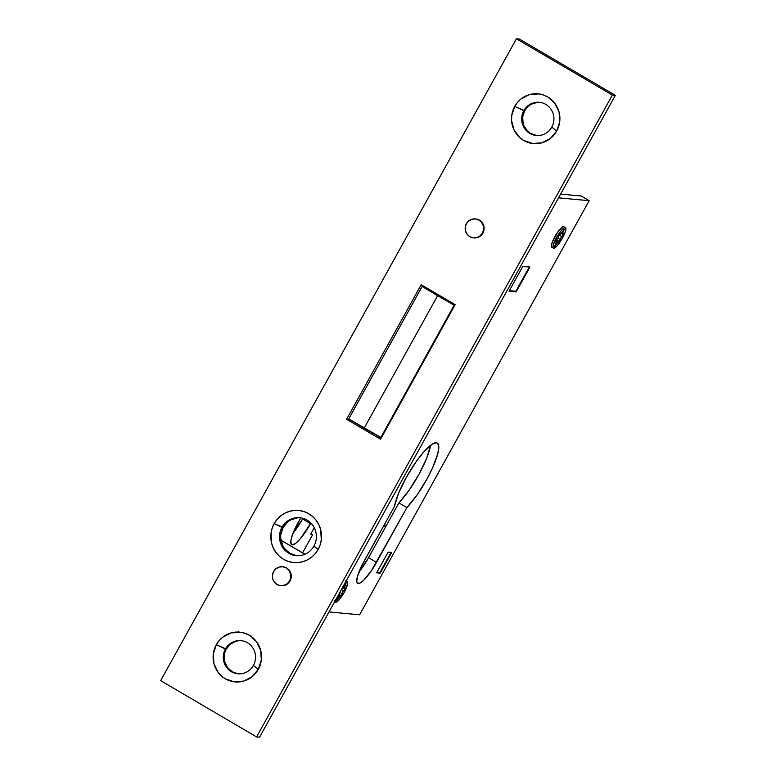 <?xml version="1.0" encoding="UTF-8"?>
<svg xmlns="http://www.w3.org/2000/svg" width="776" height="776" viewBox="0 0 776 776"><rect width="100%" height="100%" fill="white"/><g stroke="black" fill="none" stroke-linecap="round" stroke-linejoin="round"><path stroke-width="1.16" d="M390.949 552.619L388.01 552.347L390.949 552.619L379.93 572.494L376.99 572.222L379.93 572.494L390.949 552.619L390.464 552.337L390.949 552.619M385.565 526.962L383.674 525.847L385.565 526.962M384.363 524.615L386.254 525.721L384.363 524.615M310.953 533.675L312.65 534.664L302.572 552.851L312.65 534.664L310.953 533.675M381.385 437.732L380.725 437.674L454.173 305.162L454.843 305.22L425.568 288.565L422.192 286.402L424.375 286.606L422.192 286.402L348.744 418.914L381.385 437.732M380.725 437.674L454.173 305.162L437.586 295.724L364.138 428.236L380.725 437.674M348.744 418.914L364.138 428.236L437.586 295.724L422.192 286.402L348.725 418.914M338.22 595.774A2.377 0.543 -59.6 0 1 338.278 595.784A2.377 0.543 -59.6 0 1 337.948 597.355L338.22 595.774A2.377 0.543 120.4 0 0 338.035 595.822L338.035 595.822A2.377 0.543 -59.6 0 1 338.22 595.774L338.22 595.774M340.15 595.949A2.377 0.543 -59.6 0 1 340.208 595.968A2.377 0.543 -59.6 0 1 340.266 596.036A2.377 0.543 120.4 0 0 340.15 595.949L336.687 600.575L337.948 597.355L336.483 600.692L338.724 597.433A2.377 0.543 -59.6 0 1 340.15 595.949L338.423 594.94L340.15 595.949M345.737 587.704L342.604 592.233L340.897 596.754L340.266 596.036L340.674 596.889L341.401 595.852L338.772 594.3L341.401 595.852L341.964 593.708A2.377 0.543 -59.6 0 1 343.584 590.778L341.43 589.517L343.584 590.778L345.339 588.751L344.612 588.324L345.339 588.751L345.815 587.684L344.505 588.383A2.377 0.543 -59.6 0 1 344.253 588.421L345.737 587.704M345.601 583.959L344.243 588.421A2.377 0.543 -59.6 0 1 344.592 586.85L343.981 586.501L344.592 586.85L346.048 583.523L343.807 586.782A2.377 0.543 -59.6 0 1 342.323 588.247A2.377 0.543 -59.6 0 1 342.274 588.179L345.601 583.959M563.968 233.489L562.668 234.187A2.377 0.543 -59.6 0 1 562.425 234.226A2.377 0.543 -59.6 0 1 562.755 232.654L564.22 229.318L561.979 232.587A2.377 0.543 -59.6 0 1 560.495 234.051A2.377 0.543 -59.6 0 1 560.437 233.983L560.029 233.12L559.632 233.489L558.739 236.302A2.377 0.543 -59.6 0 1 557.12 239.231L554.859 242.257L556.198 241.627L555.432 241.181L556.198 241.627A2.377 0.543 -59.6 0 1 556.392 241.569A2.377 0.543 -59.6 0 1 556.45 241.588A2.377 0.543 -59.6 0 1 556.111 243.16L556.518 241.705L555.529 241.064L556.392 241.569A2.377 0.543 120.4 0 0 556.198 241.627L554.918 242.005L558.099 237.786L559.302 234.168L560.01 233.12L561 233.819L564.2 229.318L562.338 233.945L563.919 233.886L560.767 238.028L559.186 242.403L558.439 241.831A2.377 0.543 120.4 0 0 558.322 241.753A2.377 0.543 -59.6 0 1 558.38 241.772A2.377 0.543 -59.6 0 1 558.439 241.831L558.846 242.694L559.574 241.646L556.78 240.007L556.916 239.464L556.78 240.007L559.574 241.646L560.136 239.512A2.377 0.543 -59.6 0 1 561.756 236.583L559.079 235.012L561.756 236.583L563.502 234.556L562.775 234.129L563.502 234.556L563.987 233.489M556.082 240.434L558.322 241.753L554.636 246.467L556.111 243.16L554.656 246.496L556.896 243.227A2.377 0.543 -59.6 0 1 558.322 241.753L556.082 240.434M304.861 554.287L280.99 540.28L304.861 554.287M564.045 226.873L563.58 226.621A11.902 2.716 120.4 0 0 555.179 236.146A11.902 2.716 120.4 0 0 551.814 247.234L553.414 248.174A11.902 2.716 -59.6 0 1 556.78 237.087A11.902 2.716 -59.6 0 1 565.17 227.552L563.58 226.621L561.999 227.3L557.294 232.751L552.182 242.49L551.397 246.429L552.095 247.321M565.462 227.64L563.861 226.708A11.902 2.716 120.4 0 0 563.58 226.621L565.17 227.552A11.902 2.716 -59.6 0 1 565.462 227.64A11.902 2.716 -59.6 0 1 562.096 238.736A11.902 2.716 -59.6 0 1 553.695 248.262A11.902 2.716 -59.6 0 1 553.414 248.174M334.844 600.566L335.057 602.205L337.104 601.778L340.548 598.083L344.234 592.379L347.687 583.649L347.008 581.757L345.291 582.543A11.902 2.716 -59.6 0 1 347.008 581.757L346.048 581.185L347.008 581.757A11.902 2.716 -59.6 0 1 347.289 581.845A11.902 2.716 -59.6 0 1 343.923 592.932A11.902 2.716 -59.6 0 1 335.533 602.457A11.902 2.716 -59.6 0 1 335.242 602.37A11.902 2.716 -59.6 0 1 334.815 601.439M282.93 566.79L286.664 567.993L290.34 571.999L291.223 577.441L290.069 580.962A9.516 9.215 -84.7 0 0 282.959 566.8L282.483 566.752A9.516 9.215 95.3 0 1 289.603 580.923L289.021 582.495L286.179 584.774L280.893 585.725M280.728 585.715L281.203 585.754A9.516 9.215 -84.7 0 0 290.069 580.962L289.603 580.923A9.516 9.215 95.3 0 1 280.728 585.715A9.516 9.215 95.3 0 1 273.608 571.543A9.516 9.215 95.3 0 1 282.483 566.752M475.736 218.958L479.481 220.151L483.147 224.157L484.088 227.737L482.885 233.13A9.516 9.215 -84.7 0 0 475.766 218.958L475.29 218.91A9.516 9.215 95.3 0 1 482.41 233.081L481.838 234.653L478.986 236.942L473.709 237.883M473.535 237.873L474.01 237.912A9.516 9.215 -84.7 0 0 482.885 233.13L482.41 233.081A9.516 9.215 95.3 0 1 473.535 237.873A9.516 9.215 95.3 0 1 466.415 223.701A9.516 9.215 95.3 0 1 475.29 218.91M280.844 534.47L283.143 527.418L281.96 527.311A19.041 18.43 95.3 0 1 299.701 517.728A19.041 18.43 95.3 0 1 313.94 546.071A19.041 18.43 95.3 0 1 296.19 555.645A19.041 18.43 95.3 0 1 281.96 527.311A19.041 18.43 -84.7 0 0 288.769 553.249A19.041 18.43 -84.7 0 0 313.94 546.071L318.15 549.418A26.18 25.346 95.3 0 1 283.541 559.302A26.18 25.346 95.3 0 1 274.18 523.625L283.143 527.418A19.041 18.43 -84.7 0 0 296.781 555.694L289.952 553.366L284.53 548.516M224.991 652.073L226.291 649.095L225.399 649.008A16.665 16.131 95.3 0 1 240.929 640.627A16.665 16.131 95.3 0 1 253.383 665.42A16.665 16.131 95.3 0 1 237.863 673.801A16.665 16.131 95.3 0 1 225.399 649.008A16.665 16.131 -84.7 0 0 231.364 671.706A16.665 16.131 -84.7 0 0 253.383 665.42L258.301 669.339A24.987 24.192 95.3 0 1 225.263 678.767A24.987 24.192 95.3 0 1 216.329 644.71L226.291 649.095A16.665 16.131 -84.7 0 0 238.3 673.84M523.111 123.423L522.684 116.943L524.692 110.764L523.8 110.687A16.665 16.131 95.3 0 1 539.33 102.306A16.665 16.131 95.3 0 1 551.784 127.099A16.665 16.131 95.3 0 1 536.255 135.48A16.665 16.131 95.3 0 1 523.8 110.687A16.665 16.131 -84.7 0 0 529.756 133.385A16.665 16.131 -84.7 0 0 551.784 127.099L556.702 131.008A24.987 24.192 95.3 0 1 523.664 140.446A24.987 24.192 95.3 0 1 514.731 106.39L524.692 110.764A16.665 16.131 -84.7 0 0 536.701 135.519M394.431 506.447A41.177 9.39 -59.6 0 1 413.075 466.182A41.177 9.39 -59.6 0 1 436.296 442.737L432.193 444.163L423.376 452.369L416.537 461.119L406.469 477.075L398.534 493.342L394.431 506.447L361.839 565.462L357.377 576.752L356.785 581.651L357.27 582.999L359.695 583.222L363.74 580.186L371.442 570.641L406.886 507.601L417.003 495.049L426.994 478.976L432.523 467.986L437.79 453.708L438.789 446.995L437.645 443.319L436.296 442.737A41.177 9.39 -59.6 0 1 437.276 443.038A41.177 9.39 -59.6 0 1 431.679 469.82A41.177 9.39 -59.6 0 1 406.886 507.601L398.893 502.906L368.532 557.672L358.949 571.98A24.987 5.694 120.4 0 0 368.532 557.672L376.535 562.367A24.987 5.694 -59.6 0 1 357.658 583.348A24.987 5.694 -59.6 0 1 364.07 561.213L394.431 506.447M615.349 95.351L519.406 39.072L615.349 95.351L259.562 737.2L615.349 95.351L612.38 95.079L615.349 95.351M238.756 631.761L238.125 632.062M238.213 673.83L232.247 671.793L227.504 667.544L224.71 661.744L224.283 655.264M241.375 640.675A16.665 16.131 -84.7 0 0 226.291 649.095L230.433 644.167L236.069 641.248M349.54 419.583L352.605 421.378L349.54 419.583L346.571 419.302L421.174 284.724L455.153 304.658L380.55 439.235L346.571 419.302L349.54 419.583M381.161 438.13L376.05 435.132L381.161 438.13M282.619 545.363L280.737 538.205M300.293 517.796A19.041 18.43 -84.7 0 0 283.143 527.418L287.877 521.792L290.942 519.794L297.887 517.815M536.614 135.509L530.648 133.472L528.068 131.59L524.227 126.469M539.776 102.354A16.665 16.131 -84.7 0 0 524.692 110.764L526.526 108.097M528.825 105.846L531.512 104.1L537.584 102.364M250.89 635.689L250.638 636.174M300.7 517.854L292.465 534.693L290.855 540.853L291.301 544.306L292.29 544.839L295.588 543.404L300.225 538.874L310.904 523.072L310.575 523.674L302.572 518.979L292.988 533.296A24.987 5.694 120.4 0 0 302.572 518.979L302.931 518.329L302.572 518.979L310.575 523.674A24.987 5.694 -59.6 0 1 291.698 544.655A24.987 5.694 -59.6 0 1 298.11 522.52L300.7 517.854M314.261 527.709L310.701 534.13L311.933 534.247L310.701 534.13L314.261 527.709M259.562 737.2L256.594 736.928L612.38 95.079L516.438 38.8L519.406 39.072L516.438 38.8L160.651 680.649L256.594 736.928L259.562 737.2M256.594 736.928L612.38 95.079L516.438 38.8L160.651 680.649L256.594 736.928M318.15 549.418L315.269 553.618L311.651 557.158L307.432 559.903L302.785 561.746L297.887 562.629L292.921 562.503L288.071 561.378L283.541 559.302L279.496 556.343L276.091 552.628L273.453 548.293L271.687 543.51L271.018 533.325L272.134 528.32L274.18 523.625L277.061 519.435L280.679 515.894L284.899 513.149L289.545 511.297L294.444 510.424L299.42 510.55L304.26 511.675L308.79 513.751L312.835 516.7L316.239 520.415L318.878 524.751L320.643 529.542L321.312 539.727L320.197 544.733L318.15 549.418L313.94 546.071A19.041 18.43 -84.7 0 0 307.131 520.124A19.041 18.43 -84.7 0 0 281.96 527.311L274.18 523.625A26.18 25.346 95.3 0 1 308.79 513.751A26.18 25.346 95.3 0 1 318.15 549.418M556.702 131.008L550.494 138.4L542.036 142.784L532.617 143.502L523.664 140.446L519.804 137.624L514.032 129.941L511.568 120.542L511.714 115.643L514.731 106.39L517.485 102.383L520.938 99.008L529.397 94.623L538.816 93.906L543.442 94.982L547.769 96.961L554.879 103.324L559.079 112.035L559.719 121.754L556.702 131.008L551.784 127.099A16.665 16.131 -84.7 0 0 545.829 104.401A16.665 16.131 -84.7 0 0 523.8 110.687L514.731 106.39A24.987 24.192 95.3 0 1 547.769 96.961A24.987 24.192 95.3 0 1 556.702 131.008M258.301 669.339L252.093 676.721L243.635 681.105L234.216 681.823L225.263 678.767L221.403 675.944L218.153 672.394L213.953 663.693L213.313 653.964L216.329 644.71L219.084 640.704L222.537 637.329L230.996 632.944L240.424 632.227L245.041 633.303L249.368 635.282L256.487 641.645L260.678 650.356L261.318 660.075L258.301 669.339L253.383 665.42A16.665 16.131 -84.7 0 0 247.428 642.722A16.665 16.131 -84.7 0 0 225.399 649.008L216.329 644.71A24.987 24.192 95.3 0 1 249.368 635.282A24.987 24.192 95.3 0 1 258.301 669.339M558.526 197.851L589.178 200.693L359.637 614.786L328.995 611.944L359.637 614.786L589.178 200.693L558.526 197.851M388.136 552.124L376.661 572.824L380.221 573.154L391.696 552.454L388.136 552.124L391.696 552.454L380.221 573.154L378.94 572.407L380.221 573.154L376.661 572.824L388.136 552.124M522.82 266.381L509.046 291.223L516.166 291.883L529.94 267.041L522.82 266.381L529.94 267.041L516.166 291.883L514.886 291.136L516.166 291.883L509.046 291.223L522.82 266.381M581.185 195.998L560.611 194.097L581.185 195.998L589.178 200.693L581.185 195.998M430.564 445.317L426.742 458.112L419.001 474.281L409.01 490.364L398.893 502.906A41.177 9.39 120.4 0 0 430.554 445.327M368.532 557.672L398.893 502.906L406.886 507.601L376.535 562.367L368.532 557.672M455.153 304.658L380.55 439.235L346.571 419.302L421.174 284.724L455.153 304.658M466.415 223.701L465.27 227.232L465.513 230.928L467.113 234.245L469.82 236.67L473.234 237.834L476.823 237.563L480.043 235.894L482.41 233.081L483.555 229.56L483.312 225.855L481.712 222.537L479.005 220.112L475.591 218.948L472.002 219.22L468.782 220.888L466.415 223.701M273.608 571.543L272.463 575.064L272.706 578.77L274.306 582.087L277.013 584.512L280.417 585.676L284.006 585.405L287.236 583.736L289.603 580.923L290.748 577.393L290.505 573.687L288.905 570.379L286.199 567.945L282.784 566.781L279.195 567.062L275.975 568.73L273.608 571.543M553.695 248.262L557.478 245.42L562.406 238.184L565.093 232.383L565.646 227.804L564.482 227.698L561.397 230.394L556.47 237.631L553.278 245.032L552.997 247.369L553.695 248.262M528.708 266.925L522.694 266.605L528.708 266.925M515.885 291.223L529.193 267.206L515.885 291.223L509.386 290.622L515.885 291.223M560.437 233.983L559.622 233.508L560.437 233.983M562.755 232.654L562.154 232.305L562.755 232.654M559.157 234.711L559.991 233.751L559.157 234.711M557.866 238.184L560.136 239.512L557.866 238.184M556.256 242.859L556.896 243.227L556.256 242.859M555.946 234.662L555.694 235.351M554.821 236.932L554.316 237.592M339.801 592.447L341.964 593.708L339.801 592.447M338.084 597.054L338.724 597.433L338.084 597.054M238.639 631.751L238.009 632.052M250.774 635.68L250.512 636.165M340.208 595.968L338.433 594.92M556.44 241.588L555.538 241.055M558.38 241.772L555.577 240.124M334.534 601.953L335.232 602.36M345.689 580.904L347.289 581.845M304.958 554.248L280.97 540.183M559.603 233.528L560.485 234.042M561.261 233.547L562.425 234.226M343.099 587.742L344.253 588.421"/></g></svg>
